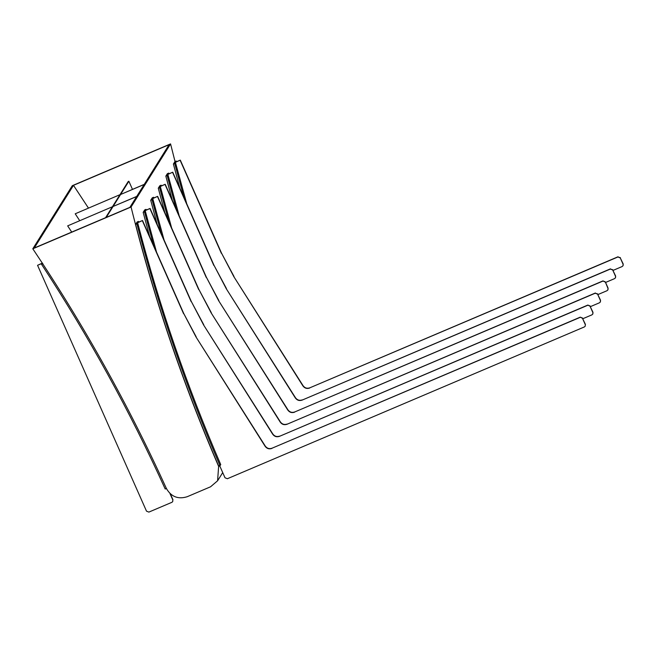 <?xml version="1.0" encoding="UTF-8"?>
<svg xmlns="http://www.w3.org/2000/svg" width="656" height="656" viewBox="0 0 656 656"><rect width="100%" height="100%" fill="white"/><g stroke="black" fill="none" stroke-linecap="round" stroke-linejoin="round"><path stroke-width="0.98" d="M218.637 466.4L217.587 480.791L210.551 486.793L187.173 496.731C178.145 499.511 171.241 496.797 166.444 488.597C128.494 405.105 83.943 325.171 32.8 248.796L131.069 207.009C153.102 295.766 182.286 382.227 218.637 466.4L220.031 465.711C186.099 387.13 158.399 306.516 136.94 223.868L135.612 224.426C157.079 307.074 184.787 387.688 218.727 466.268M175.037 161.54L170.56 143.902L131.069 207.009M170.56 143.902L72.291 185.681L32.8 248.796M73.48 185.336L169.092 144.681L129.872 207.362L34.268 248.009L73.48 185.336L88.453 208.083M67.666 225.869L112.086 206.894L67.666 225.869L71.717 232.085M136.645 196.538L113.398 206.337L136.719 196.423M75.219 213.79L119.646 194.816L75.219 213.79L79.704 220.67M144.205 184.459L120.884 194.373L144.271 184.344M105.575 217.694L128.215 181.515L128.871 181.236L106.231 217.415M132.471 189.363L128.871 181.236M585.168 326.253L585.414 324.384L585.168 326.253L584.365 326.934L227.378 478.724L225.016 477.781L219.424 465.153M585.275 324.605L582.487 318.316L585.414 324.384M582.626 318.094L580.265 317.151L582.487 318.316M580.125 317.373L271.994 448.228L580.265 317.151M271.994 448.228C269.263 449.13 267.025 448.425 265.286 446.105L265.147 446.326C266.894 448.647 269.124 449.352 271.863 448.442M196.193 336.856L183.721 313.494L196.062 337.069L265.286 446.105M135.612 224.426L137.145 221.982L138.473 221.416L137.768 222.532L142.516 220.514L183.721 313.494M142.516 220.514L137.637 222.753L136.94 223.868M183.582 313.707L142.377 220.736M265.147 446.326L196.062 337.069M138.473 221.416L138.662 222.154M137.637 222.753C159.096 305.401 186.796 386.015 220.736 464.596L220.031 465.711M582.889 318.693L591.925 314.855L592.86 313.953L592.967 312.305L592.721 314.175M592.835 312.527L590.047 306.237L592.967 312.305M590.187 306.016L587.817 305.073L590.047 306.237M587.686 305.294L279.415 436.363L587.817 305.073M279.554 436.15C276.824 437.052 274.585 436.347 272.839 434.026L272.707 434.247C274.446 436.568 276.684 437.273 279.415 436.363M203.754 324.777L191.273 301.416L203.614 324.991L272.839 434.026M153.693 245.729L144.492 211.79L143.164 212.355L144.697 209.904L146.026 209.338L145.329 210.453L150.076 208.436L191.273 301.416M150.076 208.436L145.189 210.674L144.492 211.79M191.142 301.629L149.937 208.657M272.707 434.247L203.614 324.991M146.026 209.338L146.222 210.076M145.189 210.674L156.538 252.15M143.164 212.355L149.691 236.701M590.449 306.614L599.477 302.777L600.412 301.875L600.527 300.227L600.281 302.096M600.396 300.448L597.608 294.159L600.527 300.227M597.739 293.937L595.238 293.216L597.608 294.159M595.238 293.216L286.975 424.284L595.377 292.994M287.115 424.071C284.376 424.973 282.137 424.268 280.399 421.947L280.26 422.169C282.006 424.489 284.245 425.195 286.975 424.284M211.306 312.699L198.834 289.337L211.175 312.912L280.399 421.947M161.245 233.659L152.053 199.711L150.724 200.277L152.258 197.825L153.586 197.259L152.889 198.374L157.629 196.357L198.834 289.337M157.629 196.357L152.75 198.596L152.053 199.711M198.694 289.55L157.497 196.579M280.26 422.169L211.175 312.912M153.586 197.259L153.775 197.997M152.75 198.596L164.09 240.071M150.724 200.277L157.243 224.623M598.01 294.536L607.038 290.698L607.973 289.796L608.087 288.148L607.833 290.018M607.948 288.369L605.299 281.859L608.087 288.148M605.299 281.859L602.938 280.916L605.16 282.08M602.798 281.137L294.667 411.993L602.938 280.916M294.667 411.993C291.936 412.895 289.698 412.189 287.951 409.869L287.82 410.09C289.558 412.411 291.797 413.116 294.536 412.206M218.866 300.62L206.386 277.258L218.727 300.833L287.951 409.869M168.805 221.58L159.613 187.632L158.285 188.198L159.818 185.746L161.138 185.181L160.441 186.296L165.189 184.279L206.386 277.258M165.189 184.279L160.31 186.517L159.613 187.632M206.255 277.472L165.05 184.5M287.82 410.09L218.727 300.833M161.138 185.181L161.335 185.919M160.31 186.517L171.651 227.993M158.285 188.198L164.804 212.544M605.562 282.457L614.59 278.62L615.533 277.726L615.64 276.069L615.394 277.939M615.508 276.291L612.72 270.001L615.64 276.069M612.852 269.78L610.359 269.058L612.72 270.001M610.359 269.058L302.088 400.127L610.49 268.845M302.227 399.914C299.497 400.816 297.258 400.111 295.512 397.79L295.372 398.012C297.119 400.332 299.357 401.037 302.088 400.127M226.427 288.542L213.946 265.18L226.287 288.755L295.512 397.79M176.366 209.502L167.165 175.554L165.837 176.12L167.37 173.668L168.699 173.102L168.002 174.217L172.741 172.2L213.946 265.18M172.741 172.2L167.862 174.439L167.165 175.554M213.807 265.401L172.61 172.421M295.372 398.012L226.287 288.755M168.699 173.102L168.887 173.84M167.862 174.439L179.211 215.914M165.837 176.12L172.364 200.465M613.122 270.379L622.15 266.541L623.085 265.647L623.2 263.991L622.954 265.86M623.061 264.212L620.273 257.923L623.2 263.991M620.412 257.701L617.911 256.98L620.273 257.923M617.911 256.98L309.788 387.835L618.05 256.767M309.788 387.835C307.049 388.737 304.81 388.032 303.072 385.712L302.933 385.933C304.679 388.254 306.918 388.959 309.648 388.049M233.979 276.463L221.507 253.101L233.848 276.676L303.072 385.712M183.918 197.423L174.726 163.475L173.397 164.041L174.931 161.589L176.259 161.023L175.562 162.139L180.302 160.121L221.507 253.101M180.302 160.121L175.423 162.36L174.726 163.475M221.367 253.323L180.162 160.343M302.933 385.933L233.848 276.676M176.259 161.023L176.448 161.761M175.423 162.36L186.763 203.836M173.397 164.041L179.916 188.387M169.978 493.566L172.823 499.97L172.708 501.627L171.913 502.307L148.871 512.098L146.509 511.163L37.556 265.303L42.304 263.286L41.607 264.401L42.935 263.835M42.443 263.064L37.556 265.303M172.823 499.97L172.708 501.627M172.954 499.757L170.371 493.927M166.526 488.458L165.214 489.015C129.79 411.066 88.585 336.2 41.607 264.401M217.587 480.791L222.72 472.591"/></g></svg>
